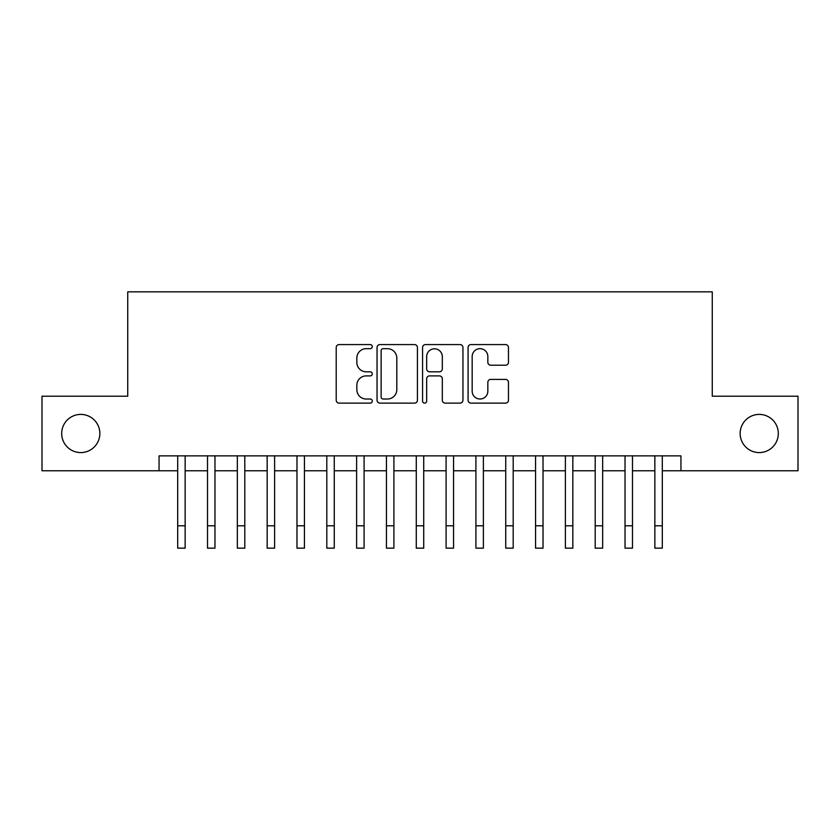 <?xml version="1.0" encoding="UTF-8"?>
<svg xmlns="http://www.w3.org/2000/svg" width="840" height="840" viewBox="0 0 840 840"><rect width="100%" height="100%" fill="white"/><g stroke="black" fill="none" stroke-linecap="round" stroke-linejoin="round"><path stroke-width="1.26" d="M372.288 346.626A2.047 2.047 0 0 0 370.241 344.579L339.129 344.579A2.929 2.929 0 0 0 336.21 347.508L336.21 400.197A2.929 2.929 0 0 0 339.129 403.127L370.241 403.127A2.047 2.047 0 0 0 372.288 401.069A2.047 2.047 0 0 0 370.241 399.021L366.209 399.021A9.366 9.366 0 0 1 356.843 389.655L356.843 385.266A9.366 9.366 0 0 1 366.209 375.9L370.241 375.9A2.047 2.047 0 0 0 372.288 373.853A2.047 2.047 0 0 0 370.241 371.805L366.209 371.805A9.366 9.366 0 0 1 356.843 362.429L356.843 358.04A9.366 9.366 0 0 1 366.209 348.673L370.241 348.673A2.047 2.047 0 0 0 372.288 346.626M740.145 433.493A19.089 19.089 0 0 0 759.234 452.582A19.089 19.089 0 0 0 778.312 433.493A19.089 19.089 0 0 0 759.234 414.404A19.089 19.089 0 0 0 740.145 433.493M61.688 433.493A19.089 19.089 0 0 0 80.766 452.582A19.089 19.089 0 0 0 99.855 433.493A19.089 19.089 0 0 0 80.766 414.404A19.089 19.089 0 0 0 61.688 433.493M505.554 365.211A2.929 2.929 0 0 0 508.473 362.292L508.473 347.508A2.929 2.929 0 0 0 505.554 344.579L471.009 344.579A2.929 2.929 0 0 0 468.08 347.508L468.08 400.197A2.929 2.929 0 0 0 471.009 403.127L505.554 403.127A2.929 2.929 0 0 0 508.473 400.197L508.473 382.337A2.929 2.929 0 0 0 505.554 379.407L490.77 379.407A2.929 2.929 0 0 0 487.841 382.337L487.841 391.199A7.833 7.833 0 0 1 480.007 399.021A7.833 7.833 0 0 1 472.175 391.199L472.175 356.506A7.833 7.833 0 0 1 480.007 348.673A7.833 7.833 0 0 1 487.841 356.506L487.841 362.292A2.929 2.929 0 0 0 490.77 365.211L505.554 365.211M159.054 470.778L42 470.778L42 396.218L127.743 396.218L127.743 291.837L712.257 291.837L712.257 396.218L798 396.218L798 470.778L680.946 470.778L680.946 455.858L159.054 455.858L159.054 470.778L177.691 470.778M417.438 347.508A2.929 2.929 0 0 0 414.509 344.579L379.974 344.579A2.929 2.929 0 0 0 377.044 347.508L377.044 400.197A2.929 2.929 0 0 0 379.974 403.127L414.509 403.127A2.929 2.929 0 0 0 417.438 400.197L417.438 347.508M425.492 344.579L460.026 344.579A2.929 2.929 0 0 1 462.956 347.508L462.956 400.197A2.929 2.929 0 0 1 460.026 403.127L445.253 403.127A2.929 2.929 0 0 1 442.323 400.197L442.323 378.83A2.929 2.929 0 0 0 439.394 375.9L429.587 375.9A2.929 2.929 0 0 0 426.657 378.83L426.657 401.069A2.047 2.047 0 0 1 424.61 403.127A2.047 2.047 0 0 1 422.562 401.069L422.562 347.508A2.929 2.929 0 0 1 425.492 344.579M185.147 470.778L207.512 470.778M214.966 470.778L237.342 470.778M244.797 470.778L267.162 470.778M274.617 470.778L296.982 470.778M304.437 470.778L326.802 470.778M334.257 470.778L356.622 470.778M364.088 470.778L386.453 470.778M393.907 470.778L416.272 470.778M423.728 470.778L446.093 470.778M453.548 470.778L475.913 470.778M483.378 470.778L505.743 470.778M513.198 470.778L535.563 470.778M543.018 470.778L565.383 470.778M572.838 470.778L595.203 470.778M602.658 470.778L625.034 470.778M632.489 470.778L654.853 470.778M662.308 470.778L680.946 470.778M383.187 348.673A2.047 2.047 0 0 0 381.139 350.721L381.139 396.974A2.047 2.047 0 0 0 383.187 399.021L387.429 399.021A9.366 9.366 0 0 0 396.806 389.655L396.806 358.04A9.366 9.366 0 0 0 387.429 348.673L383.187 348.673M442.323 356.654A7.833 7.833 0 0 0 434.49 348.82A7.833 7.833 0 0 0 426.657 356.654L426.657 368.876A2.929 2.929 0 0 0 429.587 371.805L439.394 371.805A2.929 2.929 0 0 0 442.323 368.876L442.323 356.654M177.691 525.798L185.147 525.798L185.147 548.163L177.691 548.163L177.691 455.858M185.147 525.798L185.147 455.858M207.512 525.798L214.966 525.798L214.966 548.163L207.512 548.163L207.512 455.858M214.966 525.798L214.966 455.858M237.342 525.798L244.797 525.798L244.797 548.163L237.342 548.163L237.342 455.858M244.797 525.798L244.797 455.858M267.162 525.798L274.617 525.798L274.617 548.163L267.162 548.163L267.162 455.858M274.617 525.798L274.617 455.858M296.982 525.798L304.437 525.798L304.437 548.163L296.982 548.163L296.982 455.858M304.437 525.798L304.437 455.858M326.802 525.798L334.257 525.798L334.257 548.163L326.802 548.163L326.802 455.858M334.257 525.798L334.257 455.858M356.622 525.798L364.088 525.798L364.088 548.163L356.622 548.163L356.622 455.858M364.088 525.798L364.088 455.858M386.453 525.798L393.907 525.798L393.907 548.163L386.453 548.163L386.453 455.858M393.907 525.798L393.907 455.858M416.272 525.798L423.728 525.798L423.728 548.163L416.272 548.163L416.272 455.858M423.728 525.798L423.728 455.858M446.093 525.798L453.548 525.798L453.548 548.163L446.093 548.163L446.093 455.858M453.548 525.798L453.548 455.858M475.913 525.798L483.378 525.798L483.378 548.163L475.913 548.163L475.913 455.858M483.378 525.798L483.378 455.858M505.743 525.798L513.198 525.798L513.198 548.163L505.743 548.163L505.743 455.858M513.198 525.798L513.198 455.858M535.563 525.798L543.018 525.798L543.018 548.163L535.563 548.163L535.563 455.858M543.018 525.798L543.018 455.858M565.383 525.798L572.838 525.798L572.838 548.163L565.383 548.163L565.383 455.858M572.838 525.798L572.838 455.858M595.203 525.798L602.658 525.798L602.658 548.163L595.203 548.163L595.203 455.858M602.658 525.798L602.658 455.858M625.034 525.798L632.489 525.798L632.489 548.163L625.034 548.163L625.034 455.858M632.489 525.798L632.489 455.858M654.853 525.798L662.308 525.798L662.308 548.163L654.853 548.163L654.853 455.858M662.308 525.798L662.308 455.858"/></g></svg>
